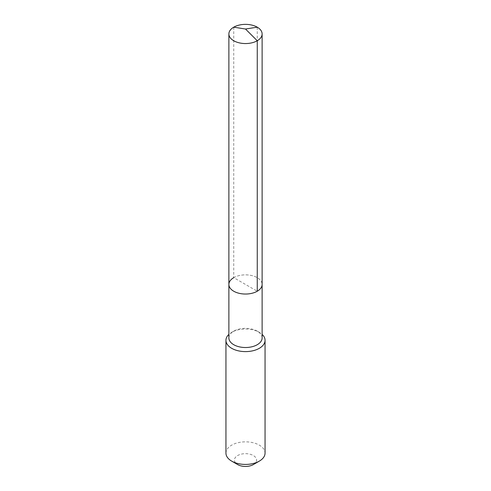 <?xml version="1.0" encoding="UTF-8"?>
<svg xmlns="http://www.w3.org/2000/svg" width="491" height="491" viewBox="0 0 491 491"><rect width="100%" height="100%" fill="white"/><g stroke="black" fill="none" stroke-linecap="round" stroke-linejoin="round"><path stroke-width="0.37" stroke-dasharray="2.46 1.84" d="M228.88 284.449A16.62 9.593 180 0 1 233.747 277.661A16.62 9.593 0 0 1 251.858 275.586A16.62 9.593 0 0 1 262.12 284.449A16.62 9.593 0 0 0 251.858 275.586A16.62 9.593 0 0 0 233.747 277.661L257.253 291.231M228.88 337.931A16.62 9.593 180 0 1 233.747 331.143L231.672 332.339A19.554 11.287 0 0 1 259.328 332.339A19.554 11.287 0 0 1 262.12 334.377M262.12 337.931A16.62 9.593 0 0 0 257.253 331.143A16.62 9.593 0 0 0 233.747 331.143L231.672 332.339A19.554 11.287 180 0 0 228.88 334.377M225.946 453.138A19.554 11.287 180 0 1 231.672 445.153A19.554 11.287 0 0 1 252.982 442.704A19.554 11.287 0 0 1 265.054 453.138M253.331 464.578A11.078 6.395 0 0 0 253.331 455.531A11.078 6.395 0 0 0 237.669 455.531A11.078 6.395 180 0 0 237.669 464.578M233.747 27.177L233.747 277.661M257.253 27.177L257.253 277.661M257.253 331.143L259.328 332.339"/><path stroke-width="0.74" d="M228.88 284.449L228.88 33.959A16.62 9.593 180 0 0 239.142 42.827A16.62 9.593 180 0 0 257.253 40.747L245.5 29.024L257.253 40.747A16.62 9.593 0 0 0 262.12 33.959L262.12 337.931A16.62 9.593 0 0 1 257.253 344.713A16.62 9.593 180 0 1 239.142 346.793A16.62 9.593 180 0 1 228.88 337.931L228.88 284.449A16.62 9.593 180 0 0 239.142 293.311A16.62 9.593 180 0 0 257.253 291.231A16.62 9.593 0 0 0 262.12 284.449A16.62 9.593 0 0 1 257.253 291.231L257.253 40.747L257.253 291.231A16.62 9.593 180 0 1 239.142 293.311A16.62 9.593 180 0 1 228.88 284.449A16.62 9.593 180 0 1 233.747 277.661M265.054 340.324L265.054 453.138A19.554 11.287 0 0 1 259.328 461.117L253.331 464.578L259.328 461.117A19.554 11.287 180 0 1 231.672 461.117A19.554 11.287 180 0 1 225.946 453.138L225.946 340.324A19.554 11.287 180 0 0 238.018 350.752A19.554 11.287 180 0 0 259.328 348.303A19.554 11.287 0 0 0 265.054 340.324A19.554 11.287 0 0 0 262.12 334.377M225.946 340.324A19.554 11.287 180 0 1 228.88 334.377M253.331 464.578A11.078 6.395 180 0 1 237.669 464.578L231.672 461.117M262.12 33.959A16.62 9.593 0 0 0 251.858 25.096A16.62 9.593 0 0 0 233.747 27.177A16.62 9.593 180 0 0 228.88 33.959M257.253 27.177L245.5 29.024L233.747 27.177"/></g></svg>
